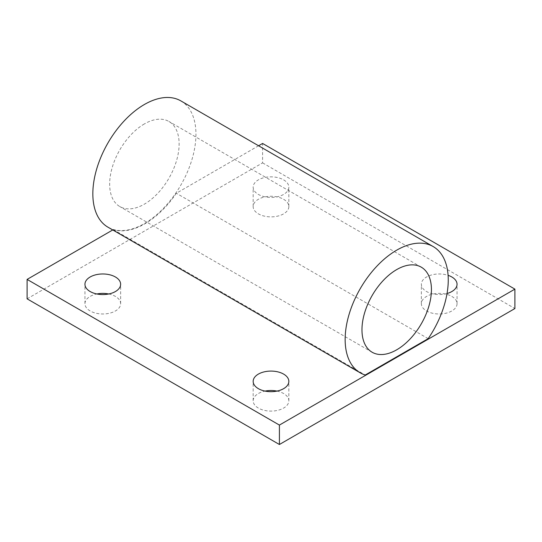 <?xml version="1.0" encoding="UTF-8"?>
<svg xmlns="http://www.w3.org/2000/svg" width="542" height="542" viewBox="0 0 542 542"><rect width="100%" height="100%" fill="white"/><g stroke="black" fill="none" stroke-linecap="round" stroke-linejoin="round"><path stroke-width="0.41" stroke-dasharray="2.71 2.03" d="M258.581 145.764L176.333 193.25A72.913 42.093 -60 0 1 113.359 229.612L112.756 229.957M27.1 298.832L262.592 162.878L262.592 143.454M451.825 296.406A17.839 10.298 180 0 1 457.048 303.689A17.839 10.298 180 0 1 439.21 313.987A17.839 10.298 180 0 1 421.364 303.689A17.839 10.298 180 0 1 432.381 294.171A17.839 10.298 180 0 1 451.825 296.406M447.035 293.52A17.839 10.298 180 0 1 421.364 284.265A17.839 10.298 180 0 1 448.099 275.336M276.948 391.094A17.839 10.298 180 0 1 283.615 393.519A17.839 10.298 180 0 1 288.839 400.802A17.839 10.298 180 0 1 271 411.1A17.839 10.298 180 0 1 253.161 400.802A17.839 10.298 180 0 1 265.052 391.094M283.615 199.293A17.839 10.298 180 0 1 288.839 206.577A17.839 10.298 180 0 1 271 216.875A17.839 10.298 180 0 1 253.161 206.577A17.839 10.298 180 0 1 264.171 197.058A17.839 10.298 180 0 1 283.615 199.293M283.615 179.869A17.839 10.298 180 0 1 288.839 187.153A17.839 10.298 180 0 1 271 197.451A17.839 10.298 180 0 1 253.161 187.153A17.839 10.298 180 0 1 264.171 177.634A17.839 10.298 180 0 1 283.615 179.869M108.739 293.981A17.839 10.298 180 0 1 115.405 296.406A17.839 10.298 180 0 1 120.636 303.689A17.839 10.298 180 0 1 102.79 313.987A17.839 10.298 180 0 1 84.952 303.689A17.839 10.298 180 0 1 96.849 293.981M262.592 162.878L514.9 308.547M113.359 229.612L365.213 375.017M428.187 338.662L176.333 193.25M144.389 123.922A49.126 28.36 120 0 0 112.302 167.207A49.126 28.36 120 0 0 119.829 206.57A49.126 28.36 120 0 0 168.955 178.21A49.126 28.36 120 0 0 168.955 121.489A49.126 28.36 120 0 0 144.389 123.922M180.845 100.887A72.913 42.093 -60 0 1 180.845 185.079A72.913 42.093 -60 0 1 107.939 227.173M457.048 303.689L457.048 284.265M421.364 303.689L421.364 284.265M288.839 400.802L288.839 381.378M253.161 400.802L253.161 381.378M288.839 206.577L288.839 187.153M253.161 206.577L253.161 187.153M120.636 303.689L120.636 284.265M84.952 303.689L84.952 284.265M421.263 267.159L168.955 121.489M372.137 352.239L119.829 206.57"/><path stroke-width="0.81" d="M112.756 229.957L27.1 279.408L27.1 298.832L279.408 444.501L514.9 308.547L514.9 289.123L262.592 143.454L258.581 145.764M448.099 275.336A17.839 10.298 180 0 1 451.825 276.982A17.839 10.298 180 0 1 457.048 284.265A17.839 10.298 180 0 1 447.035 293.52M265.052 391.094A17.839 10.298 180 0 1 276.948 391.094M283.615 374.095A17.839 10.298 180 0 1 288.839 381.378A17.839 10.298 180 0 1 271 391.683A17.839 10.298 180 0 1 253.161 381.378A17.839 10.298 180 0 1 264.171 371.866A17.839 10.298 180 0 1 283.615 374.095M96.849 293.981A17.839 10.298 180 0 1 108.739 293.981M115.405 276.982A17.839 10.298 180 0 1 120.636 284.265A17.839 10.298 180 0 1 102.79 294.563A17.839 10.298 180 0 1 84.952 284.265A17.839 10.298 180 0 1 95.968 274.747A17.839 10.298 180 0 1 115.405 276.982M279.408 444.501L279.408 425.077L514.9 289.123M27.1 279.408L279.408 425.077M360.247 372.842A72.913 42.093 -60 0 0 365.213 375.017L428.187 338.662A72.913 42.093 -60 0 0 433.16 246.556L180.845 100.887A72.913 42.093 -60 0 0 124.66 120.419A72.913 42.093 -60 0 0 92.838 193.792A72.913 42.093 -60 0 0 107.939 227.173L360.247 372.842A72.913 42.093 -60 0 1 345.146 339.468A72.913 42.093 -60 0 1 376.975 266.088A72.913 42.093 -60 0 1 433.16 246.556M396.703 269.591A49.126 28.36 -60 0 1 421.263 267.159A49.126 28.36 -60 0 1 421.263 323.879A49.126 28.36 -60 0 1 372.137 352.239A49.126 28.36 -60 0 1 364.61 312.876A49.126 28.36 -60 0 1 396.703 269.591"/></g></svg>
